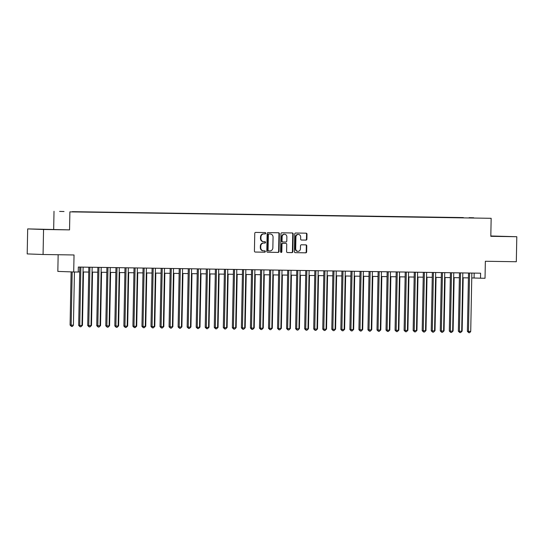 <?xml version="1.0" encoding="UTF-8"?>
<svg xmlns="http://www.w3.org/2000/svg" width="544" height="544" viewBox="0 0 544 544"><rect width="100%" height="100%" fill="white"/><g stroke="black" fill="none" stroke-linecap="round" stroke-linejoin="round"><path stroke-width="0.82" d="M265.703 233.254A0.687 0.619 92.1 0 0 265.098 232.553L255.673 232.41A0.979 0.891 92.1 0 0 254.762 233.376L254.422 251.056A0.979 0.891 92.1 0 0 255.292 252.056L264.724 252.198A0.687 0.619 92.1 0 0 264.744 250.825L263.527 250.804A3.142 2.842 92.1 0 1 260.746 247.615L260.773 246.146A3.142 2.842 92.1 0 1 263.677 243.046L264.894 243.066A0.687 0.619 92.1 0 0 264.935 241.686A0.687 0.619 92.1 0 0 264.921 241.686L263.704 241.672A3.142 2.842 92.1 0 1 260.923 238.483L260.95 237.007A3.142 2.842 92.1 0 1 263.854 233.913L265.071 233.927A0.687 0.619 92.1 0 0 265.703 233.254M263.595 241.665L263.276 241.652A3.142 2.842 92.1 0 1 260.494 238.469L260.522 236.994A3.142 2.842 92.1 0 1 263.425 233.893L264.642 233.913A0.687 0.619 92.1 0 0 264.772 232.546M255.17 252.042L264.289 252.178A0.687 0.619 92.1 0 0 264.418 250.818M263.418 250.798L263.099 250.791A3.142 2.842 92.1 0 1 260.318 247.602L260.345 246.126A3.142 2.842 92.1 0 1 263.248 243.025L264.466 243.046A0.687 0.619 92.1 0 0 264.595 241.686M469.125 217.661L473.695 217.77L469.125 217.661M305.98 240.108A0.979 0.891 92.1 0 0 306.891 239.136L306.986 234.178A0.979 0.891 92.1 0 0 306.116 233.179L295.644 233.022A0.979 0.891 92.1 0 0 294.739 233.988L294.399 251.668A0.979 0.891 92.1 0 0 295.249 252.661L305.735 252.824A0.979 0.891 92.1 0 0 306.646 251.858L306.762 245.868A0.979 0.891 92.1 0 0 305.905 244.868L301.41 244.8A0.979 0.891 92.1 0 0 300.506 245.766L300.444 248.737A2.625 2.373 92.1 0 1 295.698 248.669L295.922 237.028A2.625 2.373 92.1 0 1 300.669 237.102L300.635 239.04A0.979 0.891 92.1 0 0 301.485 240.033A0.979 0.891 92.1 0 0 301.498 240.04L305.551 240.088A0.979 0.891 92.1 0 0 306.462 239.122L306.558 234.158A0.979 0.891 92.1 0 0 305.81 233.179M43.554 229.48L69.544 229.881L27.683 228.902L43.554 229.48L43.071 254.497L74.038 254.973L73.705 271.98L78.227 272.048L78.322 267.05L480.604 273.197L480.508 278.202L485.03 278.27L485.357 261.263L516.317 261.732L516.8 236.722L490.817 235.98M69.544 229.881L69.89 211.868L491.157 218.307L490.81 236.32L516.8 236.722M279.385 233.757A0.979 0.891 92.1 0 0 278.521 232.757L268.049 232.601A0.979 0.891 92.1 0 0 267.145 233.566L266.805 251.246A0.979 0.891 92.1 0 0 267.668 252.239L278.14 252.402A0.979 0.891 92.1 0 0 279.045 251.437L279.385 233.757L278.956 233.736A0.979 0.891 92.1 0 0 278.208 232.757M287.443 252.545A0.979 0.891 92.1 0 1 286.593 251.546L286.729 244.378A0.979 0.891 92.1 0 0 285.879 243.386L282.887 243.338A0.979 0.891 92.1 0 0 281.982 244.304L281.84 251.77A0.687 0.619 92.1 0 1 281.194 252.45A0.687 0.619 92.1 0 1 280.595 251.75L280.942 233.777A0.979 0.891 92.1 0 1 281.846 232.812L292.318 232.968A0.979 0.891 92.1 0 0 292.318 232.968A0.979 0.891 92.1 0 1 293.189 233.968L292.849 251.648A0.979 0.891 92.1 0 1 291.938 252.613L287.456 252.545A0.979 0.891 92.1 0 1 287.443 252.545L287.456 252.545M285.43 243.365A0.979 0.891 92.1 0 1 285.45 243.365A0.979 0.891 92.1 0 0 285.45 243.365L285.879 243.386A0.979 0.891 92.1 0 0 285.858 243.386L282.458 243.324A0.979 0.891 92.1 0 0 281.554 244.29L281.411 251.756L281.84 251.77M43.071 254.497L27.2 253.919L27.683 228.902M64.029 211.521L59.595 211.412L64.029 211.521M69.89 211.868L491.157 218.307M463.393 217.852L72.311 211.806M463.393 217.586L72.25 211.664M58.154 254.728L57.834 271.402L73.705 271.98M53.672 229.296L54.019 211.29M471.75 277.93L480.508 278.202M78.234 271.912L79.696 271.939M83.028 271.986L88.74 272.075M92.072 272.122L97.777 272.211M101.109 272.265L106.814 272.347M110.153 272.401L115.858 272.49M119.19 272.537L124.896 272.626M128.228 272.68L133.94 272.762M137.272 272.816L142.977 272.904M146.309 272.952L152.014 273.04M155.353 273.095L161.058 273.176M164.39 273.231L170.095 273.319M173.427 273.367L179.139 273.455M182.471 273.51L188.176 273.591M191.508 273.646L197.22 273.734M200.552 273.782L206.258 273.87M209.59 273.924L215.295 274.006M218.634 274.06L224.339 274.149M227.671 274.196L233.376 274.285M236.708 274.339L242.42 274.421M245.752 274.475L251.457 274.564M254.789 274.611L260.501 274.7M263.833 274.754L269.538 274.836M272.87 274.89L278.576 274.978M281.908 275.026L287.62 275.114M290.952 275.169L296.657 275.25M299.989 275.305L305.701 275.393M309.033 275.441L314.738 275.529M318.07 275.584L323.775 275.665M327.114 275.72L332.819 275.808M336.151 275.856L341.856 275.944M345.188 275.998L350.9 276.08M354.232 276.134L359.938 276.223M363.27 276.27L368.982 276.359M372.314 276.406L378.019 276.495M381.351 276.549L387.056 276.638M390.395 276.685L396.1 276.774M399.432 276.821L405.137 276.91M408.469 276.964L414.181 277.052M417.513 277.1L423.218 277.188M426.55 277.236L432.256 277.324M435.594 277.379L441.3 277.467M444.632 277.515L450.337 277.603M453.669 277.651L459.381 277.739M462.713 277.794L468.418 277.882M474.171 273.102L474.076 277.964M52.149 229.548L36.258 229.153L52.149 229.548M490.81 236.205L508.225 236.47L490.817 236.062M267.553 252.232L277.712 252.389A0.979 0.891 92.1 0 0 278.616 251.416L278.956 233.736M269.001 233.988A0.687 0.619 92.1 0 0 268.362 234.668L268.063 250.186A0.687 0.619 92.1 0 0 268.675 250.879L269.96 250.9A3.142 2.842 92.1 0 0 272.857 247.799L273.061 237.198A3.142 2.842 92.1 0 0 270.286 234.008L268.566 233.974A0.687 0.619 92.1 0 0 267.934 234.654L268.362 234.668M268.648 250.879L268.246 250.866A0.687 0.619 92.1 0 1 267.634 250.172L267.934 234.654M269.967 233.995A3.142 2.842 92.1 0 0 269.858 233.995L270.286 234.008M268.566 233.974L269.858 233.995M287.341 252.532L291.509 252.6A0.979 0.891 92.1 0 0 292.42 251.627L292.754 233.947A0.979 0.891 92.1 0 0 292.006 232.968M280.976 252.396A0.687 0.619 92.1 0 0 281.411 251.756M286.872 236.939A2.625 2.373 92.1 0 0 282.125 236.864L282.044 240.965A0.979 0.891 92.1 0 0 282.914 241.964L285.886 242.005A0.979 0.891 92.1 0 0 286.79 241.04L286.872 236.939M284.594 234.274L284.165 234.26A2.625 2.373 92.1 0 0 281.697 236.851L282.125 236.864M282.465 241.944L282.486 241.944A0.979 0.891 92.1 0 0 282.486 241.944A0.979 0.891 92.1 0 1 281.615 240.951L281.697 236.851M301.383 240.026L305.551 240.088M298.391 234.437L297.962 234.423A2.625 2.373 92.1 0 0 295.494 237.014L295.922 237.028M297.976 251.328L297.548 251.314A2.625 2.373 92.1 0 1 295.27 248.649L295.494 237.014M295.147 252.654L305.306 252.81A0.979 0.891 92.1 0 0 306.218 251.838L306.333 245.847A0.979 0.891 92.1 0 0 305.585 244.861M71.114 271.884L70.088 325.101L71.162 325.142L73.42 325.176L74.446 271.993M72.182 271.925L71.162 325.142L71.495 326.441L70.088 325.101M73.42 325.176L72.4 326.454L71.495 326.441M79.791 267.07L78.669 325.414L79.744 325.455L80.866 267.084M82.001 325.489L80.974 326.767L80.077 326.754L79.744 325.455L82.001 325.489L83.123 267.118M80.077 326.754L78.669 325.414M82.008 325.305L82.464 325.312L83.484 271.993M82.464 325.312L81.124 326.59M91.045 325.448L91.501 325.455L92.528 272.129M91.501 325.455L90.161 326.726M100.089 325.584L100.545 325.591L101.565 272.272M100.545 325.591L99.205 326.862M109.126 325.72L109.582 325.727L110.609 272.408M109.582 325.727L108.242 327.005M88.828 267.206L87.713 325.557L88.781 325.591L89.903 267.226M91.045 325.625L90.018 326.903L89.114 326.89L88.781 325.591L91.045 325.625L92.16 267.26M89.114 326.89L87.713 325.557M97.872 267.349L96.75 325.693L97.825 325.734L98.94 267.362M100.082 325.768L99.056 327.046L98.151 327.032L97.825 325.734L100.082 325.768L101.204 267.396M98.151 327.032L96.75 325.693M106.91 267.485L105.788 325.829L106.862 325.87L107.984 267.498M109.12 325.904L108.1 327.182L107.195 327.168L106.862 325.87L109.12 325.904L110.242 267.532M107.195 327.168L105.788 325.829M115.954 267.621L114.832 325.972L115.906 326.006L117.021 267.641M118.164 326.04L117.137 327.318L116.232 327.304L115.906 326.006L118.164 326.04L119.286 267.675M116.232 327.304L114.832 325.972M118.164 325.863L118.626 325.87L119.646 272.544M118.626 325.87L117.28 327.141M124.991 267.764L123.869 326.108L124.943 326.148L126.065 267.777M127.201 326.182L126.181 327.461L125.276 327.447L124.943 326.148L127.201 326.182L128.323 267.811M125.276 327.447L123.869 326.108M127.208 325.999L127.663 326.006L128.683 272.687M127.663 326.006L126.324 327.277M134.028 267.9L132.913 326.244L133.98 326.284L135.102 267.913M136.245 326.318L135.218 327.597L134.314 327.583L133.98 326.284L136.245 326.318L137.367 267.947M134.314 327.583L132.913 326.244M136.245 326.135L136.7 326.142L137.727 272.823M136.7 326.142L135.361 327.42M143.072 268.036L141.95 326.38L143.024 326.42L144.146 268.056M145.282 326.454L144.255 327.733L143.351 327.719L143.024 326.42L145.282 326.454L146.404 268.09M143.351 327.719L141.95 326.38M145.289 326.278L145.744 326.284L146.764 272.959M145.744 326.284L144.405 327.556M152.109 268.178L150.987 326.522L152.062 326.563L153.184 268.192M154.326 326.597L153.299 327.876L152.395 327.862L152.062 326.563L154.326 326.597L155.441 268.226M152.395 327.862L150.987 326.522M154.326 326.414L154.782 326.42L155.808 273.102M154.782 326.42L153.442 327.692M163.363 326.55L163.826 326.556L164.846 273.238M163.826 326.556L162.486 327.835M172.407 326.686L172.863 326.699L173.89 273.374M172.863 326.699L171.523 327.971M181.444 326.828L181.9 326.835L182.927 273.516M181.9 326.835L180.56 328.107M190.488 326.964L190.944 326.971L191.964 273.652M190.944 326.971L189.604 328.243M199.526 327.1L199.981 327.107L201.008 273.788M199.981 327.107L198.642 328.386M208.57 327.243L209.025 327.25L210.045 273.931M209.025 327.25L207.686 328.522M217.607 327.379L218.062 327.386L219.089 274.067M218.062 327.386L216.723 328.658M226.644 327.515L227.106 327.522L228.126 274.203M227.106 327.522L225.76 328.8M235.688 327.658L236.144 327.665L237.17 274.346M236.144 327.665L234.804 328.936M244.725 327.794L245.181 327.801L246.208 274.482M245.181 327.801L243.841 329.072M253.769 327.93L254.225 327.937L255.245 274.618M254.225 327.937L252.885 329.215M161.153 268.314L160.031 326.658L161.106 326.699L162.221 268.328M163.363 326.733L162.336 328.012L161.432 327.998L161.106 326.699L163.363 326.733L164.485 268.362M161.432 327.998L160.031 326.658M170.19 268.45L169.068 326.794L170.143 326.835L171.265 268.471M172.4 326.869L171.38 328.148L170.476 328.134L170.143 326.835L172.4 326.869L173.522 268.505M170.476 328.134L169.068 326.794M179.228 268.586L178.112 326.937L179.18 326.978L180.302 268.607M181.444 327.012L180.418 328.29L179.513 328.277L179.18 326.978L181.444 327.012L182.566 268.641M179.513 328.277L178.112 326.937M188.272 268.729L187.15 327.073L188.224 327.114L189.346 268.743M190.482 327.148L189.462 328.426L188.557 328.413L188.224 327.114L190.482 327.148L191.604 268.777M188.557 328.413L187.15 327.073M197.309 268.865L196.194 327.209L197.261 327.25L198.383 268.886M199.526 327.284L198.499 328.562L197.594 328.549L197.261 327.25L199.526 327.284L200.641 268.92M197.594 328.549L196.194 327.209M206.353 269.001L205.231 327.352L206.305 327.393L207.427 269.022M208.563 327.427L207.536 328.705L206.632 328.692L206.305 327.393L208.563 327.427L209.685 269.056M206.632 328.692L205.231 327.352M215.39 269.144L214.268 327.488L215.342 327.529L216.464 269.158M217.6 327.563L216.58 328.841L215.676 328.828L215.342 327.529L217.6 327.563L218.722 269.192M215.676 328.828L214.268 327.488M224.434 269.28L223.312 327.624L224.386 327.665L225.502 269.3M226.644 327.699L225.617 328.977L224.713 328.964L224.386 327.665L226.644 327.699L227.766 269.334M224.713 328.964L223.312 327.624M233.471 269.416L232.349 327.767L233.424 327.808L234.546 269.436M235.681 327.842L234.661 329.12L233.757 329.106L233.424 327.808L235.681 327.842L236.803 269.47M233.757 329.106L232.349 327.767M242.508 269.559L241.393 327.903L242.461 327.944L243.583 269.572M244.725 327.978L243.698 329.256L242.794 329.242L242.461 327.944L244.725 327.978L245.847 269.606M242.794 329.242L241.393 327.903M251.552 269.695L250.43 328.039L251.505 328.08L252.627 269.715M253.762 328.114L252.736 329.392L251.838 329.378L251.505 328.08L253.762 328.114L254.884 269.749M251.838 329.378L250.43 328.039M260.59 269.831L259.468 328.182L260.542 328.222L261.664 269.851M262.806 328.256L261.78 329.535L260.875 329.521L260.542 328.222L262.806 328.256L263.922 269.885M260.875 329.521L259.468 328.182M262.806 328.073L263.262 328.08L264.289 274.761M263.262 328.08L261.922 329.351M271.85 328.209L272.306 328.216L273.326 274.897M272.306 328.216L270.966 329.487M280.888 328.345L281.343 328.352L282.37 275.033M281.343 328.352L280.004 329.63M289.925 328.488L290.38 328.494L291.407 275.176M290.38 328.494L289.041 329.766M269.634 269.974L268.512 328.318L269.586 328.358L270.701 269.987M271.844 328.392L270.817 329.671L269.912 329.657L269.586 328.358L271.844 328.392L272.966 270.021M269.912 329.657L268.512 328.318M278.671 270.11L277.549 328.454L278.623 328.494L279.745 270.13M280.881 328.528L279.861 329.807L278.956 329.793L278.623 328.494L280.881 328.528L282.003 270.164M278.956 329.793L277.549 328.454M287.708 270.246L286.593 328.596L287.66 328.63L288.782 270.266M289.925 328.671L288.898 329.95L287.994 329.936L287.66 328.63L289.925 328.671L291.047 270.3M287.994 329.936L286.593 328.596M296.752 270.388L295.63 328.732L296.704 328.773L297.826 270.402M298.962 328.807L297.942 330.086L297.038 330.072L296.704 328.773L298.962 328.807L300.084 270.436M297.038 330.072L295.63 328.732M298.969 328.624L299.424 328.63L300.444 275.312M299.424 328.63L298.085 329.902M305.789 270.524L304.674 328.868L305.742 328.909L306.864 270.538M308.006 328.943L306.979 330.222L306.075 330.208L305.742 328.909L308.006 328.943L309.121 270.579M306.075 330.208L304.674 328.868M308.006 328.76L308.462 328.766L309.488 275.448M308.462 328.766L307.122 330.045M314.833 270.66L313.711 329.011L314.786 329.045L315.908 270.681M317.043 329.086L316.016 330.364L315.112 330.351L314.786 329.045L317.043 329.086L318.165 270.715M315.112 330.351L313.711 329.011M317.05 328.902L317.506 328.909L318.526 275.59M317.506 328.909L316.166 330.181M323.87 270.803L322.748 329.147L323.823 329.188L324.945 270.817M326.087 329.222L325.06 330.5L324.156 330.487L323.823 329.188L326.087 329.222L327.202 270.851M324.156 330.487L322.748 329.147M326.087 329.038L326.543 329.045L327.57 275.726M326.543 329.045L325.203 330.317M332.914 270.939L331.792 329.283L332.867 329.324L333.982 270.953M335.124 329.358L334.098 330.636L333.193 330.623L332.867 329.324L335.124 329.358L336.246 270.994M333.193 330.623L331.792 329.283M335.124 329.174L335.587 329.181L336.607 275.862M335.587 329.181L334.24 330.46M341.952 271.075L340.83 329.426L341.904 329.46L343.026 271.096M344.162 329.501L343.142 330.779L342.237 330.766L341.904 329.46L344.162 329.501L345.284 271.13M342.237 330.766L340.83 329.426M344.168 329.317L344.624 329.324L345.651 276.005M344.624 329.324L343.284 330.596M350.989 271.218L349.874 329.562L350.941 329.603L352.063 271.232M353.206 329.637L352.179 330.915L351.274 330.902L350.941 329.603L353.206 329.637L354.328 271.266M351.274 330.902L349.874 329.562M353.206 329.453L353.661 329.46L354.688 276.141M353.661 329.46L352.322 330.732M360.033 271.354L358.911 329.698L359.985 329.739L361.107 271.368M362.243 329.773L361.216 331.051L360.318 331.038L359.985 329.739L362.243 329.773L363.365 271.408M360.318 331.038L358.911 329.698M362.25 329.589L362.705 329.596L363.725 276.277M362.705 329.596L361.366 330.874M369.07 271.49L367.955 329.841L369.022 329.875L370.144 271.51M371.287 329.916L370.26 331.194L369.356 331.18L369.022 329.875L371.287 329.916L372.402 271.544M369.356 331.18L367.955 329.841M371.287 329.732L371.742 329.739L372.769 276.42M371.742 329.739L370.403 331.01M378.114 271.633L376.992 329.977L378.066 330.018L379.182 271.646M380.324 330.052L379.297 331.33L378.393 331.316L378.066 330.018L380.324 330.052L381.446 271.68M378.393 331.316L376.992 329.977M380.331 329.868L380.786 329.875L381.806 276.556M380.786 329.875L379.447 331.146M387.151 271.769L386.029 330.113L387.104 330.154L388.226 271.782M389.361 330.188L388.341 331.466L387.437 331.452L387.104 330.154L389.361 330.188L390.483 271.823M387.437 331.452L386.029 330.113M389.368 330.004L389.824 330.011L390.85 276.692M389.824 330.011L388.484 331.289M396.195 271.905L395.073 330.256L396.148 330.29L397.263 271.925M398.405 330.33L397.378 331.609L396.474 331.595L396.148 330.29L398.405 330.33L399.527 271.959M396.474 331.595L395.073 330.256M398.405 330.147L398.868 330.154L399.888 276.828M398.868 330.154L397.521 331.425M405.232 272.048L404.11 330.392L405.185 330.432L406.307 272.061M407.442 330.466L406.422 331.745L405.518 331.731L405.185 330.432L407.442 330.466L408.564 272.095M405.518 331.731L404.11 330.392M407.449 330.283L407.905 330.29L408.925 276.971M407.905 330.29L406.565 331.561M414.27 272.184L413.154 330.528L414.222 330.568L415.344 272.197M416.486 330.602L415.46 331.881L414.555 331.867L414.222 330.568L416.486 330.602L417.608 272.238M414.555 331.867L413.154 330.528M416.486 330.419L416.942 330.426L417.969 277.107M416.942 330.426L415.602 331.704M423.314 272.32L422.192 330.67L423.266 330.704L424.388 272.34M425.524 330.738L424.497 332.024L423.592 332.003L423.266 330.704L425.524 330.738L426.646 272.374M423.592 332.003L422.192 330.67M425.53 330.562L425.986 330.568L427.006 277.243M425.986 330.568L424.646 331.84M432.351 272.462L431.229 330.806L432.303 330.847L433.425 272.476M434.568 330.881L433.541 332.16L432.636 332.146L432.303 330.847L434.568 330.881L435.683 272.51M432.636 332.146L431.229 330.806M434.568 330.698L435.023 330.704L436.05 277.386M435.023 330.704L433.684 331.976M441.395 272.598L440.273 330.942L441.347 330.983L442.462 272.612M443.605 331.017L442.578 332.296L441.674 332.282L441.347 330.983L443.605 331.017L444.727 272.646M441.674 332.282L440.273 330.942M443.605 330.834L444.067 330.84L445.087 277.522M444.067 330.84L442.728 332.119M450.432 272.734L449.31 331.085L450.384 331.119L451.506 272.755M452.642 331.153L451.622 332.438L450.718 332.418L450.384 331.119L452.642 331.153L453.764 272.789M450.718 332.418L449.31 331.085M452.649 330.976L453.104 330.983L454.131 277.658M453.104 330.983L451.765 332.255M459.469 272.877L458.354 331.221L459.422 331.262L460.544 272.891M461.686 331.296L460.659 332.574L459.755 332.561L459.422 331.262L461.686 331.296L462.808 272.925M459.755 332.561L458.354 331.221M461.686 331.112L462.142 331.119L463.168 277.8M462.142 331.119L460.802 332.391M468.513 273.013L467.391 331.357L468.466 331.398L469.588 273.027M470.723 331.432L469.703 332.71L468.799 332.697L468.466 331.398L470.723 331.432L471.845 273.061M468.799 332.697L467.391 331.357M263.425 233.893L263.854 233.913M260.522 236.994L260.95 237.007M260.494 238.469L260.923 238.483M264.466 243.046L264.894 243.066M263.248 243.025L263.677 243.046M260.345 246.126L260.773 246.146M260.318 247.602L260.746 247.615M264.289 252.178L264.724 252.198M264.642 233.913L265.071 233.927M278.616 251.416L279.045 251.437M277.712 252.389L278.14 252.402M267.634 250.172L268.063 250.186M292.754 233.947L293.189 233.968M292.42 251.627L292.849 251.648M291.509 252.6L291.938 252.613M282.458 243.324L282.887 243.338M281.554 244.29L281.982 244.304M281.615 240.951L282.044 240.965M295.27 248.649L295.698 248.669M306.333 245.847L306.762 245.868M306.218 251.838L306.646 251.858M305.306 252.81L305.735 252.824M306.558 234.158L306.986 234.178M306.462 239.122L306.891 239.136M263.221 241.652L263.65 241.665M263.044 250.784L263.473 250.804M268.233 250.866L268.661 250.879M269.912 233.995L270.341 234.008"/></g></svg>
